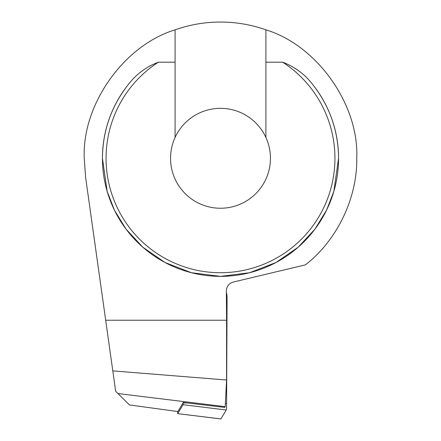 <?xml version="1.0" encoding="UTF-8"?>
<svg xmlns="http://www.w3.org/2000/svg" width="441" height="441" viewBox="0 0 441 441"><rect width="100%" height="100%" fill="white"/><g stroke="black" fill="none" stroke-linecap="round" stroke-linejoin="round"><path stroke-width="0.66" d="M175.088 137.476A49.954 49.954 0 0 0 220.5 208.24A49.954 49.954 0 0 0 265.912 137.476A49.954 49.954 0 0 0 175.088 137.476L175.088 29.839C123.899 45.307 81.783 104.864 84.264 158.286L85.593 177.243L105.686 320.238L226.58 320.238L226.58 380.01L112.802 370.887L105.686 320.238M175.088 29.839A136.236 136.236 0 0 1 265.912 29.839L265.912 62.192L282.642 62.192C295.007 66.883 305.183 74.529 313.176 85.13C329.829 106.672 338.297 131.054 338.572 158.286A118.072 118.072 0 0 0 313.176 85.13M102.428 158.286A118.072 118.072 0 0 1 127.824 85.13A118.072 118.072 0 0 0 220.5 276.358A118.072 118.072 0 0 0 338.572 158.286L333.848 191.344L326.632 210.026L314.957 229.127L298.138 247.241L276.06 262.467L249.562 272.725L220.5 276.358L191.438 272.725L164.94 262.467L142.862 247.241L126.043 229.127L114.368 210.026L107.152 191.344L102.428 158.286C102.703 131.054 111.171 106.672 127.824 85.13C135.828 74.523 146.004 66.878 158.358 62.192L175.088 62.192M265.912 29.839C317.101 45.307 359.217 104.864 356.736 158.286C357.48 197.937 336.836 240.764 305.348 264.876L233.256 282.053C228.923 283.409 226.613 286.352 226.338 290.889L226.58 320.238M117.984 393.543L129.434 404.948L177.866 411.547L183.291 402.484L224.75 407.412L225.197 406.668L117.984 393.543L115.663 391.233L112.802 370.887M265.912 137.476L265.912 62.192M225.197 406.668L226.58 380.01M183.417 402.269L177.866 411.547M177.607 411.514L177.706 413.641L220.88 418.95A7.265 0.38 90 0 0 220.913 418.922L226.25 409.998A7.265 0.38 90 0 0 226.597 403.394L227.065 301.418A7.265 0.38 90 0 0 226.68 293.519L226.36 293.557M183.147 402.716L183.054 404.711L177.706 413.641M158.358 62.192A114.439 114.439 0 0 0 220.5 272.725A114.439 114.439 0 0 0 282.642 62.192M177.717 413.636L220.913 418.922M183.054 404.711L226.25 409.998M183.147 402.931L187.254 402.975M225.368 403.383L226.597 403.394M226.426 301.407L227.065 301.418"/></g></svg>
